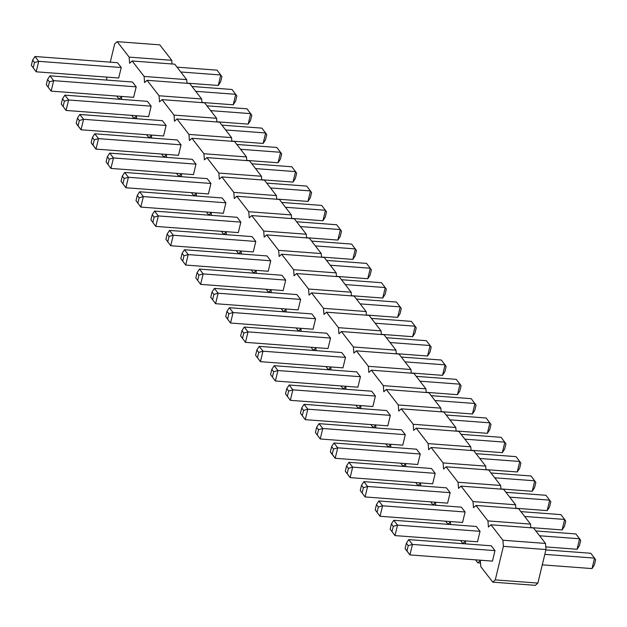<?xml version="1.0" encoding="UTF-8"?>
<svg xmlns="http://www.w3.org/2000/svg" width="627" height="627" viewBox="0 0 627 627"><rect width="100%" height="100%" fill="white"/><g stroke="black" fill="none" stroke-linecap="round" stroke-linejoin="round"><path stroke-width="0.94" d="M106.661 77.097L106.778 80.091M475.509 559.84L477.821 562.819L480.329 560.562L480.807 566.69L492.767 582.146L495.275 579.889L503.387 546.352L502.909 540.231L490.949 524.775L488.441 527.033L487.955 520.904L475.995 505.448L473.487 507.705L473.009 501.584L461.049 486.121L458.541 488.378L458.055 482.257L446.095 466.801L443.587 469.059L443.109 462.93L431.149 447.474L428.641 449.731L428.155 443.61L416.195 428.147L413.687 430.404L413.209 424.283L401.249 408.828L398.741 411.085L398.255 404.956L386.295 389.5L383.787 391.757L383.309 385.636L371.349 370.173L368.841 372.438L368.355 366.309L356.395 350.854L353.887 353.111L353.409 346.99L341.449 331.526L338.941 333.783L338.455 327.662L326.495 312.199L323.987 314.464L323.508 308.335L311.548 292.88L309.04 295.137L308.555 289.016L296.595 273.552L294.087 275.809L293.608 269.688L281.648 254.225L279.14 256.49L278.654 250.361L266.694 234.906L264.186 237.163L263.708 231.042L251.748 215.578L249.24 217.835L248.754 211.714L236.794 196.251L234.286 198.516L233.808 192.387L221.848 176.932L219.34 179.189L218.854 173.068L206.894 157.604L204.386 159.861L203.908 153.74L191.948 138.277L189.44 140.542L188.954 134.413L176.994 118.958L174.486 121.215L174.008 115.094L162.048 99.63L159.532 101.887L159.054 95.766L147.094 80.303L144.586 82.568L144.108 76.439L132.148 60.984L129.632 63.241L129.154 57.12L117.194 41.656L114.686 43.914L110.274 62.151M116.708 96.056L119.012 99.035L121.52 96.77L121.732 99.411M121.716 99.238L119.012 99.035M492.767 582.146L535.364 585.344L537.872 583.086L545.984 549.55L545.498 543.429L533.538 527.965L490.949 524.775M530.842 527.762L530.552 524.101L518.592 508.646L475.995 505.448M515.888 508.442L515.598 504.782L503.638 489.319L461.049 486.121M500.942 489.115L500.652 485.455L488.692 469.991L446.095 466.801M485.988 469.788L485.698 466.127L473.738 450.672L431.149 447.474M471.042 450.468L470.752 446.808L458.792 431.345L416.195 428.147M456.088 431.141L455.798 427.481L443.838 412.017L401.249 408.828M441.142 411.821L440.852 408.153L428.892 392.698L386.295 389.5M426.188 392.494L425.898 388.834L413.938 373.371L371.349 370.173M411.241 373.167L410.951 369.507L398.991 354.043L356.395 350.854M396.288 353.847L395.998 350.179L384.037 334.724L341.449 331.526M381.341 334.52L381.051 330.86L369.091 315.397L326.495 312.199M366.387 315.193L366.097 311.533L354.137 296.069L311.548 292.88M351.433 295.873L351.151 292.206L339.191 276.75L296.595 273.552M336.487 276.546L336.197 272.886L324.237 257.423L281.648 254.225M321.533 257.219L321.251 253.559L309.291 238.095L266.694 234.906M306.587 237.899L306.297 234.232L294.337 218.776L251.748 215.578M291.633 218.572L291.351 214.912L279.391 199.449L236.794 196.251M276.687 199.245L276.397 195.585L264.437 180.129L221.848 176.932M261.733 179.925L261.451 176.258L249.491 160.802L206.894 157.604M246.787 160.598L246.497 156.938L234.537 141.475L191.948 138.277M231.833 141.271L231.551 137.611L219.591 122.155L176.994 118.958M216.887 121.951L216.597 118.284L204.637 102.828L162.048 99.63M201.933 102.624L201.651 98.964L189.691 83.501L147.094 80.303M186.987 83.297L186.697 79.637L174.737 64.181L132.148 60.984M172.033 63.978L171.751 60.31L159.791 44.854L117.194 41.656M131.662 115.376L133.966 118.354L136.474 116.097L136.678 118.738M146.608 134.703L148.912 137.681L151.42 135.424L151.632 138.065M161.562 154.03L163.866 157.009L166.374 154.744L166.578 157.385M176.508 173.35L178.813 176.328L181.321 174.071L181.532 176.712M191.462 192.677L193.767 195.655L196.275 193.398L196.478 196.039M206.408 211.997L208.713 214.983L211.221 212.718L211.432 215.359M221.362 231.324L223.667 234.302L226.175 232.045L226.378 234.686M236.308 250.651L238.613 253.629L241.129 251.372L241.332 254.006M251.262 269.971L253.567 272.957L256.075 270.692L256.278 273.333M266.209 289.298L268.513 292.276L271.029 290.019L271.232 292.66M281.162 308.625L283.467 311.603L285.975 309.346L286.186 311.98M296.109 327.945L298.413 330.931L300.929 328.666L301.132 331.307M311.063 347.272L313.367 350.25L315.875 347.993L316.086 350.634M326.009 366.599L328.313 369.577L330.829 367.32L331.032 369.954M340.963 385.918L343.267 388.905L345.775 386.64L345.986 389.281M355.909 405.246L358.213 408.224L360.729 405.967L360.933 408.608M370.863 424.573L373.167 427.551L375.675 425.294L375.887 427.927M385.809 443.892L388.121 446.871L390.629 444.614L390.833 447.255M400.763 463.22L403.067 466.198L405.575 463.941L405.787 466.582M415.709 482.547L418.021 485.525L420.529 483.268L420.733 485.901M430.663 501.866L432.967 504.845L435.475 502.588L435.687 505.229M445.609 521.194L447.921 524.172L450.429 521.915L450.633 524.556M460.563 540.521L462.867 543.499L465.375 541.242L465.587 543.875M375.205 509.829L380.033 516.272L462.561 522.463L465.093 511.985L461.354 507.157L378.833 500.965L376.474 504.594L375.205 509.829L380.033 516.272L382.572 505.793L378.833 500.965M450.147 492.665L367.618 486.466L365.086 496.945L360.251 490.502L365.086 496.945L447.607 503.144L450.147 492.665L446.408 487.83L363.879 481.638L361.52 485.267L363.386 487.681L367.618 486.466L363.879 481.638M435.193 473.338L432.661 483.817L350.132 477.625L352.672 467.146L348.933 462.311L346.566 465.939L348.44 468.353L352.672 467.146L435.193 473.338L431.454 468.502L348.933 462.311M405.293 434.691L322.772 428.5L320.232 438.978L315.405 432.528L320.232 438.978L402.761 445.17L405.293 434.691L401.554 429.856L319.033 423.664L316.666 427.293L318.54 429.707L322.772 428.5L319.033 423.664M420.247 454.011L417.707 464.489L335.186 458.298L337.718 447.819L333.979 442.991L331.62 446.62L333.486 449.034L337.718 447.819L420.247 454.011L416.508 449.183L333.979 442.991M240.65 335.907L245.486 342.35L328.007 348.541L330.547 338.063L326.808 333.235L244.279 327.043L241.92 330.672L240.65 335.907L245.486 342.35L248.018 331.871L244.279 327.043M255.604 355.235L260.432 361.677L342.961 367.869L345.493 357.39L341.754 352.562L259.233 346.363L256.866 349.991L255.604 355.235L260.432 361.677L262.972 351.198L259.233 346.363M270.55 374.554L275.386 381.004L357.907 387.196L360.447 376.717L356.708 371.882L274.179 365.69L271.82 369.319L270.55 374.554L275.386 381.004L277.918 370.526L274.179 365.69M390.347 415.364L307.818 409.172L305.286 419.651L300.451 413.209L305.286 419.651L387.807 425.843L390.347 415.364L386.608 410.536L304.079 404.337L301.72 407.965L303.586 410.387L307.818 409.172L304.079 404.337M375.393 396.037L372.861 406.515L290.332 400.324L292.872 389.845L289.133 385.017L286.766 388.646L288.639 391.06L292.872 389.845L375.393 396.037L371.654 391.209L289.133 385.017M106.104 161.985L110.932 168.428L193.453 174.619L195.992 164.141L192.254 159.313L109.733 153.121L107.366 156.75L106.104 161.985L110.932 168.428L113.463 157.949L109.733 153.121M210.938 183.468L128.417 177.276L125.886 187.755L121.05 181.313L125.886 187.755L208.407 193.947L210.938 183.468L207.208 178.64L124.679 172.449L122.32 176.069L124.185 178.491L128.417 177.276L124.679 172.449M150.95 219.959L155.786 226.402L238.307 232.593L240.839 222.115L237.108 217.287L154.579 211.095L152.22 214.724L150.95 219.959L155.786 226.402L158.317 215.923L154.579 211.095M225.892 202.795L143.364 196.604L140.832 207.082L136.004 200.64L140.832 207.082L223.353 213.274L225.892 202.795L222.154 197.96L139.633 191.768L137.266 195.397L139.139 197.811L143.364 196.604L139.633 191.768M300.647 299.416L218.118 293.224L215.586 303.703L210.75 297.261L215.586 303.703L298.107 309.895L300.647 299.416L296.908 294.588L214.379 288.396L212.02 292.017L213.885 294.439L218.118 293.224L214.379 288.396M285.693 280.089L203.172 273.897L200.632 284.376L195.804 277.933L200.632 284.376L283.161 290.567L285.693 280.089L281.954 275.261L199.433 269.069L197.066 272.698L198.939 275.112L203.172 273.897L199.433 269.069M255.792 241.442L173.271 235.25L170.732 245.729L165.904 239.287L170.732 245.729L253.261 251.921L255.792 241.442L252.054 236.614L169.533 230.422L167.166 234.043L169.039 236.465L173.271 235.25L169.533 230.422M270.739 260.769L188.218 254.578L185.686 265.056L180.85 258.614L185.686 265.056L268.207 271.248L270.739 260.769L267.008 255.934L184.479 249.742L182.12 253.371L183.985 255.785L188.218 254.578L184.479 249.742M315.593 318.743L233.072 312.552L230.532 323.03L225.704 316.588L230.532 323.03L313.061 329.222L315.593 318.743L311.854 313.908L229.333 307.716L226.966 311.345L228.839 313.759L233.072 312.552L229.333 307.716M181.038 144.821L178.507 155.3L95.986 149.108L98.517 138.63L94.779 133.794L92.42 137.423L94.285 139.837L98.517 138.63L181.038 144.821L177.308 139.986L94.779 133.794M390.151 529.157L394.986 535.599L477.508 541.791L480.047 531.312L476.308 526.476L393.78 520.285L391.42 523.913L390.151 529.157L394.986 535.599L397.518 525.12L393.78 520.285M151.138 106.167L68.617 99.975L66.078 110.454L61.25 104.011L66.078 110.454L148.607 116.646L151.138 106.167L147.4 101.339L64.879 95.147L62.52 98.776L64.385 101.19L68.617 99.975L64.879 95.147M166.092 125.494L163.553 135.973L81.032 129.781L83.563 119.302L79.833 114.475L77.466 118.095L79.339 120.517L83.563 119.302L166.092 125.494L162.354 120.666L79.833 114.475M494.993 550.631L492.461 561.11L409.933 554.919L412.472 544.44L408.733 539.612L406.374 543.241L408.24 545.655L412.472 544.44L494.993 550.631L491.254 545.803L408.733 539.612M121.238 67.52L38.717 61.328L36.178 71.807L31.35 65.365L36.178 71.807L118.707 77.999L121.238 67.52L117.5 62.692L34.979 56.501L32.62 60.129L34.485 62.543L38.717 61.328L34.979 56.501M136.192 86.847L53.663 80.656L51.132 91.134L46.304 84.692L51.132 91.134L133.653 97.326L136.192 86.847L132.454 82.012L49.933 75.82L47.566 79.449L49.439 81.863L53.663 80.656L49.933 75.82M171.751 60.31L129.154 57.12M136.67 118.558L133.966 118.354M186.697 79.637L144.108 76.439M151.616 137.885L148.912 137.681M201.651 98.964L159.054 95.766M166.57 157.212L163.866 157.009M216.597 118.284L174.008 115.094M181.516 176.532L178.813 176.328M231.551 137.611L188.954 134.413M196.47 195.859L193.767 195.655M246.497 156.938L203.908 153.74M211.417 215.179L208.713 214.983M261.451 176.258L218.854 173.068M226.371 234.506L223.667 234.302M276.397 195.585L233.808 192.387M241.317 253.833L238.613 253.629M291.351 214.912L248.754 211.714M256.271 273.153L253.567 272.957M306.297 234.232L263.708 231.042M271.217 292.48L268.513 292.276M321.251 253.559L278.654 250.361M286.171 311.807L283.467 311.603M336.197 272.886L293.608 269.688M301.117 331.127L298.413 330.931M351.151 292.206L308.555 289.016M316.071 350.454L313.367 350.25M366.097 311.533L323.508 308.335M331.017 369.781L328.313 369.577M381.051 330.86L338.455 327.662M345.971 389.101L343.267 388.905M395.998 350.179L353.409 346.99M360.917 408.428L358.213 408.224M410.951 369.507L368.355 366.309M375.871 427.755L373.167 427.551M425.898 388.834L383.309 385.636M390.817 447.075L388.121 446.871M440.852 408.153L398.255 404.956M405.771 466.402L403.067 466.198M455.798 427.481L413.209 424.283M420.717 485.729L418.021 485.525M470.752 446.808L428.155 443.61M435.671 505.048L432.967 504.845M485.698 466.127L443.109 462.93M450.617 524.376L447.921 524.172M500.652 485.455L458.055 482.257M465.571 543.703L462.867 543.499M515.598 504.782L473.009 501.584M480.517 563.022L477.821 562.819M530.552 524.101L487.955 520.904M537.872 583.086L495.275 579.889M545.498 543.429L502.909 540.231M545.984 549.55L503.387 546.352M530.826 527.589L562.121 529.933L564.653 519.454L560.922 514.626L520.896 511.624M562.121 529.933L564.48 526.304L565.75 521.068L564.653 519.454L524.634 516.452M515.872 508.262L547.167 510.613L549.707 500.134L509.68 497.133M547.167 510.613L549.534 506.984L550.796 501.741L545.968 495.299L505.95 492.297M500.926 488.935L532.221 491.286L534.753 480.807L494.734 477.805M532.221 491.286L534.58 487.657L535.85 482.422L531.014 475.979L490.996 472.97M471.026 450.288L502.321 452.639L504.853 442.16L464.834 439.159M502.321 452.639L504.68 449.01L505.95 443.767L501.114 437.325L461.096 434.323M485.972 469.615L517.267 471.959L519.807 461.48L479.78 458.478M517.267 471.959L519.634 468.338L520.896 463.094L516.068 456.652L476.042 453.65M396.272 353.667L427.567 356.011L430.106 345.532L426.368 340.704L386.342 337.702M427.567 356.011L429.934 352.39L431.196 347.146L430.106 345.532L390.08 342.53M411.226 372.994L442.521 375.338L445.052 364.859L441.314 360.031L401.296 357.029M442.521 375.338L444.88 371.709L446.15 366.474L445.052 364.859L405.034 361.857M426.172 392.314L457.467 394.665L460.006 384.186L456.268 379.351L416.242 376.349M457.467 394.665L459.834 391.036L461.096 385.793L460.006 384.186L419.98 381.185M456.072 430.961L487.367 433.312L489.906 422.833L449.88 419.831M487.367 433.312L489.734 429.683L490.996 424.448L486.168 418.005L446.142 415.003M441.126 411.641L472.421 413.985L474.952 403.506L434.934 400.504M472.421 413.985L474.78 410.364L476.05 405.12L471.214 398.678L431.196 395.676M261.725 179.745L293.021 182.096L295.552 171.618L291.814 166.782L251.795 163.78M293.021 182.096L295.38 178.468L296.649 173.224L295.552 171.618L255.534 168.608M276.672 199.072L307.967 201.416L310.506 190.937L270.48 187.935M307.967 201.416L310.334 197.787L311.595 192.552L306.768 186.109L266.741 183.108M306.572 237.719L337.867 240.07L340.406 229.592L336.668 224.756L296.642 221.754M337.867 240.07L340.234 236.442L341.496 231.198L340.406 229.592L300.38 226.582M291.626 218.392L322.921 220.743L325.452 210.264L285.434 207.263M322.921 220.743L325.28 217.114L326.549 211.879L321.714 205.429L281.695 202.427M366.372 315.02L397.667 317.364L400.206 306.885L360.18 303.883M397.667 317.364L400.034 313.735L401.296 308.5L396.468 302.057L356.442 299.055M351.426 295.693L382.721 298.044L385.252 287.566L345.234 284.556M382.721 298.044L385.08 294.416L386.35 289.172L381.514 282.73L341.496 279.728M321.526 257.046L352.821 259.39L355.352 248.911L315.334 245.909M352.821 259.39L355.18 255.761L356.45 250.526L351.614 244.083L311.595 241.082M336.472 276.366L367.767 278.717L370.306 268.238L330.28 265.237M367.767 278.717L370.134 275.088L371.396 269.845L366.568 263.403L326.542 260.401M381.326 334.34L412.621 336.691L415.152 326.212L375.134 323.211M412.621 336.691L414.98 333.062L416.25 327.819L411.414 321.377L371.396 318.375M246.772 160.418L278.067 162.769L280.606 152.29L240.58 149.289M278.067 162.769L280.434 159.14L281.695 153.905L276.868 147.463L236.841 144.453M545.772 546.909L577.067 549.26L579.607 538.781L575.868 533.953L535.85 530.944M577.067 549.26L579.434 545.631L580.696 540.396L579.607 538.781L539.581 535.779M216.871 121.771L248.167 124.122L250.706 113.644L210.68 110.634M248.167 124.122L250.526 120.494L251.795 115.25L246.967 108.808L206.941 105.806M231.825 141.099L263.121 143.442L265.652 132.963L225.634 129.961M263.121 143.442L265.48 139.813L266.749 134.578L261.914 128.135L221.895 125.134M542.284 564.849L592.021 568.587L594.553 558.108L544.816 554.37M592.021 568.587L594.38 564.958L595.65 559.715L590.822 553.273L545.898 549.903M186.971 83.125L218.267 85.468L220.806 74.989L180.78 71.987M218.267 85.468L220.626 81.839L221.895 76.604L217.067 70.161L177.041 67.16M201.925 102.444L233.22 104.795L235.752 94.316L195.734 91.315M233.22 104.795L235.58 101.166L236.849 95.931L232.014 89.489L191.995 86.479M465.093 511.985L382.572 505.793L378.34 507.008L376.474 504.594M348.44 468.353L347.17 473.597L350.132 477.625L345.305 471.183L346.566 465.939M333.486 449.034L332.224 454.269L335.186 458.298L331.448 453.47L330.351 451.855L331.62 446.62M330.547 338.063L248.018 331.871L243.785 333.086L241.92 330.672M345.493 357.39L262.972 351.198L258.739 352.413L256.866 349.991M360.447 376.717L277.918 370.526L273.685 371.733L271.82 369.319M288.639 391.06L287.37 396.295L290.332 400.324L285.504 393.881L286.766 388.646M195.992 164.141L113.463 157.949L109.239 159.164L107.366 156.75M240.839 222.115L158.317 215.923L154.085 217.138L152.22 214.724M94.285 139.837L93.015 145.08L95.986 149.108L92.247 144.273L91.15 142.666L92.42 137.423M480.047 531.312L397.518 525.12L393.286 526.327L391.42 523.913M79.339 120.517L78.069 125.753L81.032 129.781L77.293 124.953L76.204 123.339L77.466 118.095M408.24 545.655L406.97 550.898L409.933 554.919L406.194 550.091L405.105 548.476L406.374 543.241M377.07 512.243L378.34 507.008M360.251 490.502L361.52 485.267M362.124 492.924L363.386 487.681M347.17 473.597L345.305 471.183M315.405 432.528L316.666 427.293M317.27 434.95L318.54 429.707M332.224 454.269L330.351 451.855M242.524 338.321L243.785 333.086M257.47 357.649L258.739 352.413M272.424 376.976L273.685 371.733M300.451 413.209L301.72 407.965M302.324 415.623L303.586 410.387M287.37 396.295L285.504 393.881M107.969 164.407L109.239 159.164M121.05 181.313L122.32 176.069M122.923 183.727L124.185 178.491M152.823 222.373L154.085 217.138M136.004 200.64L137.266 195.397M137.869 203.054L139.139 197.811M210.75 297.261L212.02 292.017M212.624 299.675L213.885 294.439M195.804 277.933L197.066 272.698M197.67 280.347L198.939 275.112M165.904 239.287L167.166 234.043M167.77 241.701L169.039 236.465M180.85 258.614L182.12 253.371M182.723 261.028L183.985 255.785M225.704 316.588L226.966 311.345M227.57 319.002L228.839 313.759M93.015 145.08L91.15 142.666M392.024 531.571L393.286 526.327M61.25 104.011L62.52 98.776M63.115 106.433L64.385 101.19M78.069 125.753L76.204 123.339M406.97 550.898L405.105 548.476M31.35 65.365L32.62 60.129M33.215 67.779L34.485 62.543M46.304 84.692L47.566 79.449M48.169 87.106L49.439 81.863"/></g></svg>
